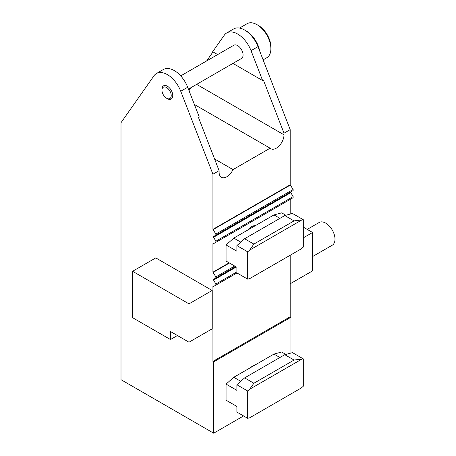 <?xml version="1.0" encoding="UTF-8"?>
<svg xmlns="http://www.w3.org/2000/svg" width="456" height="456" viewBox="0 0 456 456"><rect width="100%" height="100%" fill="white"/><g stroke="black" fill="none" stroke-linecap="round" stroke-linejoin="round"><path stroke-width="0.68" d="M189.006 90.63A10.927 6.31 120 0 0 190.591 87.86M121.005 379.677L121.005 122.704L153.974 75.799A21.848 12.614 60 0 1 156.431 73.519A21.848 12.614 60 0 1 180.736 91.251L212.935 174.238L212.935 229.368L215.87 234.088L215.87 235.182L213.585 236.504A0.655 0.376 -120 0 0 213.585 237.257L215.87 241.224L215.87 242.318L213.254 243.829L212.935 243.641L212.935 272.186L215.87 276.906L215.87 278L213.585 279.317A0.655 0.376 -120 0 0 213.585 280.075L215.87 284.042L215.87 285.137L213.254 286.647L212.935 286.459L212.935 361.391L213.71 361.836L213.71 433.2L121.005 379.677M217.649 54.577L212.678 51.71L224.278 35.209A21.848 12.614 60 0 1 226.729 32.935L233.683 28.922A21.848 12.614 60 0 1 257.988 46.649L290.187 129.635L290.187 184.771L293.123 189.485L293.123 190.579L215.87 235.182M290.837 191.902L213.585 236.504L290.837 191.902A0.655 0.376 -120 0 0 290.837 192.66L293.123 196.621L293.123 197.716L215.87 242.318M290.187 199.409L290.187 214.098M290.187 255.24L290.187 316.789L290.962 317.233L290.962 353.047M132.593 271.297L155.77 257.914L212.165 290.472L212.165 328.833L188.989 342.211L188.989 303.856L132.593 271.297L132.593 317.684L170.447 339.538L177.401 335.525M166.582 98.239L167.358 98.69A7.649 4.417 -120 0 0 172.1 92.192A7.649 4.417 -120 0 0 166.018 85.62A7.649 4.417 -120 0 0 161.948 89.319L161.948 90.214A6.555 3.785 -120 0 0 162.518 93.109A6.555 3.785 -120 0 0 166.582 98.239A6.555 3.785 -120 0 0 170.652 92.671A6.555 3.785 -120 0 0 165.437 87.045A6.555 3.785 -120 0 0 161.948 90.214M206.665 60.922L213.009 51.898M226.729 32.935A21.848 12.614 60 0 1 251.039 50.662L262.633 80.552L263.408 80.102L284.008 133.203L290.187 129.635M212.935 174.238L219.114 170.669L198.514 117.568L199.289 117.124L187.69 87.233A21.848 12.614 -120 0 0 163.385 69.506L156.431 73.519M284.008 133.203L284.008 134.816A10.927 6.31 -60 0 1 279.237 145.812A10.927 6.31 -60 0 1 270.818 148.736A10.927 6.31 -60 0 1 270.1 148.194L233.022 169.603A10.927 6.31 -60 0 1 221.377 177.281A10.927 6.31 -60 0 1 219.114 172.282L219.114 170.669M212.935 229.368L290.187 184.771M213.254 229.556L290.506 184.954M215.87 234.088L293.123 189.485M215.87 241.224L293.123 196.621M255.371 225.657A10.927 6.31 120 0 0 251.564 226.695A10.927 6.31 120 0 0 247.75 230.052M212.935 272.186L229.146 262.833M213.254 272.375L229.465 263.015M215.87 276.906L234.692 266.036M215.87 278L235.644 266.583M215.87 284.042L236.886 271.907M215.87 285.137L236.955 272.962M212.935 361.391L290.187 316.789M213.71 361.836L290.962 317.233M254.214 365.484A10.927 6.31 120 0 0 252.333 366.299A10.927 6.31 120 0 0 250.458 367.65M213.71 433.2L243.589 415.946M232.942 63.407L262.633 80.552M188.419 89.114L241.48 58.482A7.649 4.417 -120 0 0 242.404 51.602A7.649 4.417 -120 0 0 233.831 45.235L180.718 75.895M214.571 158.95L233.022 169.603M194.381 104.481L270.1 148.194M294.052 220.898L284.778 215.545L292.507 213.476L303.32 219.718L294.052 220.898L253.878 244.091L249.66 250.093L247.699 251.832L236.886 245.584L244.61 238.739L253.878 244.091M301.359 220.242L249.66 250.093M303.32 219.718L303.32 247.049L301.359 248.788L249.66 278.639L247.699 279.163L247.699 251.832M284.778 215.545L244.61 238.739M236.886 245.584L236.886 251.205L226.068 244.963L226.068 261.054L236.886 267.301L236.886 272.922L247.699 279.163M279.916 218.356L273.965 214.918L281.688 212.849L285.855 215.255M273.965 214.918L233.791 238.112L240.768 242.142M226.068 244.963L233.791 238.112M294.052 360.052L284.778 354.7L292.507 352.63L303.32 358.878L294.052 360.052L253.878 383.245L249.66 389.253L247.699 390.986L236.886 384.744L244.61 377.893L253.878 383.245M301.359 359.402L249.66 389.253M303.32 358.878L303.32 386.209L301.359 387.948L249.66 417.799L247.699 418.323L247.699 390.986M284.778 354.7L244.61 377.893M236.886 384.744L236.886 390.364L226.068 384.117L226.068 400.214L236.886 406.456L236.886 412.076L247.699 418.323M279.916 357.51L273.965 354.078L281.688 352.009L285.855 354.415M273.965 354.078L233.791 377.272L240.768 381.296M226.068 384.117L233.791 377.272M303.32 227.139L312.594 232.492L303.32 237.844M290.187 283.786L312.594 270.853L312.594 232.492M259.669 50.975A19.665 11.354 -120 0 0 258.358 46.295A19.665 11.354 -120 0 0 245.402 30.484M263.118 59.867L266.8 57.735A19.665 11.354 -120 0 0 270.875 48.735A19.665 11.354 -120 0 0 269.171 40.054A19.665 11.354 -120 0 0 256.967 24.652A19.665 11.354 -120 0 0 247.135 23.678L239.537 28.061M270.875 48.735L270.875 46.951A17.482 10.095 -120 0 0 269.359 39.233A17.482 10.095 -120 0 0 258.512 25.542L256.967 24.652M212.165 290.472L188.989 303.856M170.447 339.538L170.447 331.506L188.989 342.211M312.594 256.551L332.281 245.185A13.11 7.57 -120 0 0 334.995 239.183A13.11 7.57 -120 0 0 329.272 225.988A13.11 7.57 -120 0 0 319.171 222.477L307.207 229.385M251.039 50.662L257.988 46.649M180.736 91.251L187.69 87.233M213.585 237.257L290.837 192.66M213.585 280.075L236.299 266.959M196.633 84.371L284.008 134.816"/></g></svg>
